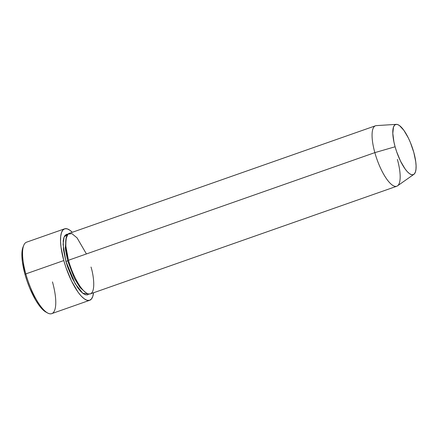 <?xml version="1.0" encoding="UTF-8"?>
<svg xmlns="http://www.w3.org/2000/svg" width="438" height="438" viewBox="0 0 438 438"><rect width="100%" height="100%" fill="white"/><g stroke="black" fill="none" stroke-linecap="round" stroke-linejoin="round"><path stroke-width="0.66" d="M52.478 281.913A37.876 11.514 -109.4 0 1 47.583 312.989A37.876 11.514 -109.4 0 1 25.831 273.898L25.032 274.511A36.42 11.07 70.6 0 0 45.946 312.097A36.42 11.07 70.6 0 0 46.74 312.48M67.671 260.867A1.456 0.301 -15.5 0 1 65.848 261.174L63.077 244.393L64.123 236.942L67.917 234.177L66.702 234.27L65.065 235.348L63.893 237.555L63.225 240.801L63.499 249.868L65.848 261.174A1.456 0.301 164.5 0 0 67.671 260.867L65.235 248.401L66.406 236.953L65.235 248.401L67.671 260.867A1.456 0.301 164.5 0 0 68.563 260.331A1.456 0.301 -15.5 0 1 67.671 260.867L74.433 278.459L80.083 287.602L86.029 292.814L80.083 287.602L74.433 278.459L67.671 260.867M86.417 253.947L77.072 237.878L71.892 233.618L67.934 234.166L65.957 238.989L65.82 246.09L68.465 260.254A32.045 9.745 70.6 0 0 90.365 293.882L396.74 186.254A32.045 9.745 -109.4 0 1 374.846 152.627A32.045 9.745 70.6 0 0 397.485 185.865L413.877 174.34A26.581 8.081 -109.4 0 1 395.098 146.768L374.846 152.627L68.465 260.254L374.846 152.627A32.045 9.745 -109.4 0 1 375.497 125.783L69.116 233.41A32.045 9.745 70.6 0 0 68.465 260.254C70.463 268.959 79.661 290.941 88.12 293.865C96.349 295.962 93.918 276.011 91.016 267.038M396.324 124.359L376.319 125.618A32.045 9.745 70.6 0 0 374.846 152.627L395.098 146.768A26.581 8.081 -109.4 0 1 396.324 124.359A26.581 8.081 -109.4 0 1 413.8 152.391L410.428 142.585L408.364 137.992L403.863 130.3L399.456 125.542L397.496 124.512L395.804 124.447L394.446 125.345L393.472 127.173L392.809 133.316L393.921 141.928L395.098 146.768L396.631 151.712L400.535 161.168L405.035 168.86L407.291 171.658L409.442 173.612L411.397 174.647L413.089 174.713L414.447 173.815L415.421 171.981L415.974 169.292L416.084 165.843L415.75 161.77L413.8 152.391A26.581 8.081 -109.4 0 1 413.877 174.34M397.392 159.41A32.045 9.745 -109.4 0 1 396.74 186.254M64.567 228.833L26.598 242.17A37.876 11.514 70.6 0 0 25.831 273.898A37.876 11.514 70.6 0 0 51.706 313.641L89.675 300.298A37.876 11.514 -109.4 0 1 63.8 260.561L25.831 273.898L63.8 260.561A37.876 11.514 -109.4 0 1 64.567 228.833A37.876 11.514 -109.4 0 1 72.292 232.299L70.009 230.322L67.217 228.855L64.808 228.756L62.875 230.038L61.484 232.644L60.696 236.482L60.543 241.393L61.024 247.196L63.8 260.561L65.985 267.602L71.547 281.076L77.953 292.031L81.172 296.028L84.238 298.809L87.025 300.276L89.434 300.375L91.372 299.094L92.757 296.488L93.546 292.655M93.535 292.77A37.876 11.514 -109.4 0 1 89.675 300.298M46.012 312.135L41.736 308.615L38.643 304.777L35.516 299.92L29.653 287.947L27.134 281.284L25.032 274.511L22.36 261.661L21.9 256.082L22.048 251.357L23.094 246.922M89.177 293.783L87.54 294.867L85.503 294.785L83.143 293.542L80.548 291.188L77.827 287.81L72.401 278.535L67.698 267.136L65.848 261.174L75.205 283.758L82.771 293.263L88.947 294.035M25.831 273.898A37.876 11.514 -109.4 0 1 23.789 245.258L23.072 246.972A36.42 11.07 70.6 0 0 25.032 274.511L25.831 273.898M47.583 312.989L45.946 312.097"/></g></svg>
